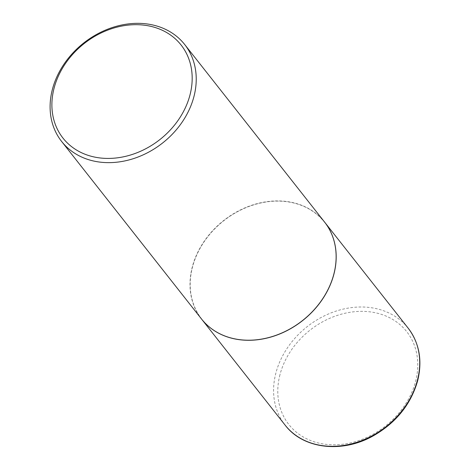 <?xml version="1.0" encoding="UTF-8"?>
<svg xmlns="http://www.w3.org/2000/svg" width="470" height="470" viewBox="0 0 470 470"><rect width="100%" height="100%" fill="white"/><g stroke="black" fill="none" stroke-linecap="round" stroke-linejoin="round"><path stroke-width="0.35" stroke-dasharray="2.35 1.76" d="M324.617 222.122A78.326 63.685 -38.2 0 0 251.421 205.461A78.326 63.685 -38.2 0 0 192.306 267.224A78.326 63.685 -38.2 0 0 201.565 319.071M333.8 274.034A78.173 63.562 -38.2 0 0 281.078 201.195A78.173 63.562 -38.2 0 0 192.447 267.236A78.173 63.562 -38.2 0 0 245.164 340.069A78.173 63.562 -38.2 0 0 333.8 274.034M324.588 222.087A78.326 63.685 -38.2 0 0 251.391 205.378A78.326 63.685 -38.2 0 0 192.248 267.154A78.326 63.685 -38.2 0 0 201.542 319.036M279.938 374.819A75.03 61.006 -38.2 0 0 330.539 444.726A75.03 61.006 -38.2 0 0 415.609 381.346A75.03 61.006 -38.2 0 0 365.008 311.434A75.03 61.006 -38.2 0 0 279.938 374.819M408.172 328.178A78.326 63.685 -38.2 0 0 334.975 311.463A78.326 63.685 -38.2 0 0 275.831 373.245A78.326 63.685 -38.2 0 0 285.12 425.121"/><path stroke-width="0.7" d="M201.565 319.071A78.326 63.685 -38.2 0 0 201.595 319.106A78.326 63.685 -38.2 0 0 274.797 335.821A78.326 63.685 -38.2 0 0 333.941 274.039A78.326 63.685 -38.2 0 0 324.647 222.163A78.326 63.685 -38.2 0 0 324.617 222.122M61.635 141.464L201.542 319.036A78.326 63.685 -38.2 0 0 274.738 335.745A78.326 63.685 -38.2 0 0 333.882 273.969A78.326 63.685 -38.2 0 0 324.588 222.087L184.687 44.515A78.326 63.685 -38.2 0 0 111.49 27.806A78.326 63.685 -38.2 0 0 52.346 89.582A78.326 63.685 -38.2 0 0 61.635 141.464A78.326 63.685 -38.2 0 0 134.837 158.173A78.326 63.685 -38.2 0 0 193.981 96.397A78.326 63.685 -38.2 0 0 184.687 44.515M190.021 94.828A75.194 61.141 -38.2 0 0 139.308 24.763A75.194 61.141 -38.2 0 0 54.05 88.284A75.194 61.141 -38.2 0 0 104.757 158.349A75.194 61.141 -38.2 0 0 190.021 94.828M417.466 380.06A78.326 63.685 -38.2 0 0 408.172 328.178C419.381 343.065 422.548 360.578 417.666 380.706C410.921 404.341 396.116 422.724 373.239 435.855C342.113 453.521 303.127 448.997 285.12 425.121A78.326 63.685 -38.2 0 0 358.322 441.835A78.326 63.685 -38.2 0 0 417.466 380.06M408.172 328.178L324.647 222.163M285.12 425.121L201.595 319.106"/></g></svg>
